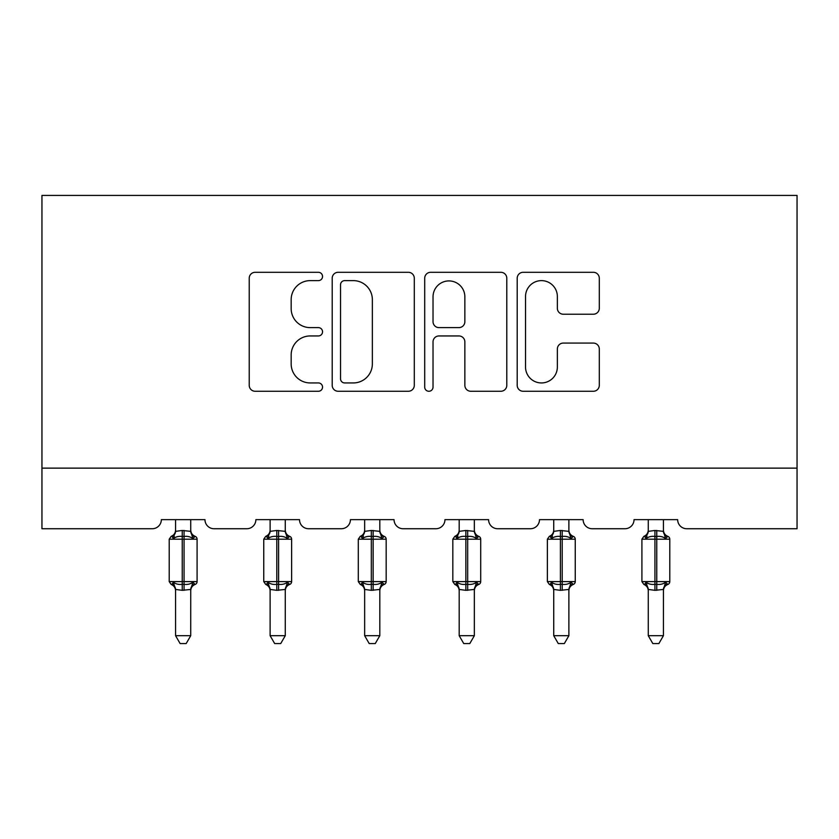<?xml version="1.0" encoding="UTF-8"?>
<svg xmlns="http://www.w3.org/2000/svg" width="839" height="839" viewBox="0 0 839 839"><rect width="100%" height="100%" fill="white"/><g stroke="black" fill="none" stroke-linecap="round" stroke-linejoin="round"><path stroke-width="1.26" d="M322.543 276.461A4.164 4.164 0 0 0 318.38 272.297L255.171 272.297A5.946 5.946 0 0 0 249.225 278.244L249.225 385.311A5.946 5.946 0 0 0 255.171 391.268L318.38 391.268A4.164 4.164 0 0 0 322.543 387.104A4.164 4.164 0 0 0 318.38 382.941L310.199 382.941A19.035 19.035 0 0 1 291.164 363.906L291.164 354.981A19.035 19.035 0 0 1 310.199 335.946L318.38 335.946A4.164 4.164 0 0 0 322.543 331.783A4.164 4.164 0 0 0 318.38 327.619L310.199 327.619A19.035 19.035 0 0 1 291.164 308.584L291.164 299.659A19.035 19.035 0 0 1 310.199 280.625L318.38 280.625A4.164 4.164 0 0 0 322.543 276.461M593.341 314.226A5.946 5.946 0 0 0 599.298 308.28L599.298 278.244A5.946 5.946 0 0 0 593.341 272.297L523.148 272.297A5.946 5.946 0 0 0 517.202 278.244L517.202 385.311A5.946 5.946 0 0 0 523.148 391.268L593.341 391.268A5.946 5.946 0 0 0 599.298 385.311L599.298 349.034A5.946 5.946 0 0 0 593.341 343.078L563.305 343.078A5.946 5.946 0 0 0 557.358 349.034L557.358 367.021A15.91 15.91 0 0 1 541.449 382.941A15.91 15.91 0 0 1 525.529 367.021L525.529 296.534A15.91 15.91 0 0 1 541.449 280.625A15.91 15.91 0 0 1 557.358 296.534L557.358 308.28A5.946 5.946 0 0 0 563.305 314.226L593.341 314.226M797.05 468.131L797.05 195.424L41.95 195.424L41.95 528.738L152.247 528.738A9.093 9.093 0 0 0 161.34 519.645L204.968 519.645A9.093 9.093 0 0 0 214.06 528.738L246.781 528.738A9.093 9.093 0 0 0 255.874 519.645L299.513 519.645A9.093 9.093 0 0 0 308.595 528.738L341.326 528.738A9.093 9.093 0 0 0 350.419 519.645L394.047 519.645A9.093 9.093 0 0 0 403.139 528.738L435.861 528.738A9.093 9.093 0 0 0 444.953 519.645L488.581 519.645A9.093 9.093 0 0 0 497.674 528.738L530.405 528.738A9.093 9.093 0 0 0 539.487 519.645L583.126 519.645A9.093 9.093 0 0 0 592.219 528.738L624.94 528.738A9.093 9.093 0 0 0 634.032 519.645L677.66 519.645A9.093 9.093 0 0 0 686.753 528.738L797.05 528.738L797.05 468.131L41.95 468.131M414.298 278.244A5.946 5.946 0 0 0 408.352 272.297L338.159 272.297A5.946 5.946 0 0 0 332.202 278.244L332.202 385.311A5.946 5.946 0 0 0 338.159 391.268L408.352 391.268A5.946 5.946 0 0 0 414.298 385.311L414.298 278.244M430.648 272.297L500.841 272.297A5.946 5.946 0 0 1 506.798 278.244L506.798 385.311A5.946 5.946 0 0 1 500.841 391.268L470.805 391.268A5.946 5.946 0 0 1 464.858 385.311L464.858 341.893A5.946 5.946 0 0 0 458.912 335.946L438.986 335.946A5.946 5.946 0 0 0 433.029 341.893L433.029 387.104A4.164 4.164 0 0 1 428.865 391.268A4.164 4.164 0 0 1 424.702 387.104L424.702 278.244A5.946 5.946 0 0 1 430.648 272.297M344.693 280.625A4.164 4.164 0 0 0 340.529 284.788L340.529 378.767A4.164 4.164 0 0 0 344.693 382.941L353.324 382.941A19.035 19.035 0 0 0 372.359 363.906L372.359 299.659A19.035 19.035 0 0 0 353.324 280.625L344.693 280.625M464.858 296.828A15.91 15.91 0 0 0 448.949 280.918A15.91 15.91 0 0 0 433.029 296.828L433.029 321.662A5.946 5.946 0 0 0 438.986 327.619L458.912 327.619A5.946 5.946 0 0 0 464.858 321.662L464.858 296.828M175.582 589.744L175.582 589.744A6.67 6.355 180 0 0 172.079 584.154L173.379 582.203C175.844 584.059 178.801 584.773 182.241 584.332L182.241 581.605L184.066 581.605L184.066 536.467C187.506 536.027 190.453 536.74 192.928 538.596L195.099 536.341A3.031 3.031 0 0 1 197.092 539.194L169.216 539.194L169.216 581.605L182.241 581.605L182.241 536.467C178.801 536.027 175.844 536.74 173.379 538.596L172.079 536.645A6.67 6.355 0 0 0 175.582 531.056M190.726 635.7L186.174 643.576L180.123 643.576L175.582 635.7L190.726 635.7L190.736 589.439L182.241 590.331L182.241 584.332L184.066 584.332L184.066 581.605L197.092 581.605A3.031 3.031 0 0 1 195.099 584.458C192.351 585.632 190.893 587.72 190.726 590.719M175.582 635.7L175.571 589.439L173.379 582.203M182.241 590.331L175.571 589.439M175.582 519.645L175.571 531.36L182.241 530.468L190.736 531.36L190.726 519.645M190.726 531.056L190.726 531.056A6.67 6.355 0 0 0 194.228 536.645M184.066 590.331L184.066 584.332C187.506 584.773 190.453 584.059 192.928 582.203L195.099 584.458M173.379 538.596L174.271 536.016M192.928 538.596L190.736 531.36M190.736 589.439L192.928 582.203M270.116 589.744L270.116 589.744A6.67 6.355 180 0 0 266.613 584.154L267.914 582.203C270.389 584.059 273.346 584.773 276.786 584.332L276.786 581.605L278.6 581.605L278.6 536.467C282.04 536.027 284.998 536.74 287.462 538.596L289.644 536.341A3.031 3.031 0 0 1 291.626 539.194L263.75 539.194L263.75 581.605L276.786 581.605L276.786 536.467C273.346 536.027 270.389 536.74 267.914 538.596L266.613 536.645A6.67 6.355 0 0 0 270.116 531.056M285.27 635.7L280.719 643.576L274.668 643.576L270.116 635.7L285.27 635.7L285.27 589.439L276.786 590.331L276.786 584.332L278.6 584.332L278.6 581.605L291.626 581.605A3.031 3.031 0 0 1 289.644 584.458C286.886 585.632 285.428 587.72 285.27 590.719M270.116 635.7L270.116 589.439L267.914 582.203M276.786 590.331L270.116 589.439M270.116 519.645L270.116 531.36L276.786 530.468L285.27 531.36L285.27 519.645M285.27 531.056L285.27 531.056A6.67 6.355 0 0 0 288.763 536.645M278.6 590.331L278.6 584.332C282.04 584.773 284.998 584.059 287.462 582.203L289.644 584.458M267.914 538.596L268.805 536.016M287.462 538.596L285.27 531.36M285.27 589.439L287.462 582.203M364.65 589.744L364.65 589.744A6.67 6.355 180 0 0 361.158 584.154L362.458 582.203C364.923 584.059 367.881 584.773 371.32 584.332L371.32 581.605L373.135 581.605L373.135 536.467C376.575 536.027 379.532 536.74 382.007 538.596L384.178 536.341A3.031 3.031 0 0 1 386.171 539.194L358.295 539.194L358.295 581.605L371.32 581.605L371.32 536.467C367.881 536.027 364.923 536.74 362.458 538.596L361.158 536.645A6.67 6.355 0 0 0 364.65 531.056M379.805 635.7L375.253 643.576L369.202 643.576L364.65 635.7L379.805 635.7L379.815 589.439L371.32 590.331L371.32 584.332L373.135 584.332L373.135 581.605L386.171 581.605A3.031 3.031 0 0 1 384.178 584.458C381.43 585.632 379.962 587.72 379.805 590.719M364.65 635.7L364.65 589.439L362.458 582.203M371.32 590.331L364.65 589.439M364.65 519.645L364.65 531.36L371.32 530.468L379.815 531.36L379.805 519.645M379.805 531.056L379.805 531.056A6.67 6.355 0 0 0 383.308 536.645M373.135 590.331L373.135 584.332C376.575 584.773 379.532 584.059 382.007 582.203L384.178 584.458M362.458 538.596L363.35 536.016M382.007 538.596L379.815 531.36M379.815 589.439L382.007 582.203M459.195 589.744L459.195 589.744A6.67 6.355 180 0 0 455.692 584.154L456.993 582.203C459.468 584.059 462.425 584.773 465.865 584.332L465.865 581.605L467.68 581.605L467.68 536.467C471.119 536.027 474.077 536.74 476.542 538.596L478.723 536.341A3.031 3.031 0 0 1 480.705 539.194L452.829 539.194L452.829 581.605L465.865 581.605L465.865 536.467C462.425 536.027 459.468 536.74 456.993 538.596L455.692 536.645A6.67 6.355 0 0 0 459.195 531.056M474.35 635.7L469.798 643.576L463.747 643.576L459.195 635.7L474.35 635.7L474.35 589.439L465.865 590.331L465.865 584.332L467.68 584.332L467.68 581.605L480.705 581.605A3.031 3.031 0 0 1 478.723 584.458C475.965 585.632 474.507 587.72 474.35 590.719M459.195 635.7L459.185 589.439L456.993 582.203M465.865 590.331L459.185 589.439M459.195 519.645L459.185 531.36L465.865 530.468L474.35 531.36L474.35 519.645M474.35 531.056L474.35 531.056A6.67 6.355 0 0 0 477.842 536.645M467.68 590.331L467.68 584.332C471.119 584.773 474.077 584.059 476.542 582.203L478.723 584.458M456.993 538.596L457.884 536.016M476.542 538.596L474.35 531.36M474.35 589.439L476.542 582.203M553.73 589.744L553.73 589.744A6.67 6.355 180 0 0 550.237 584.154L551.538 582.203C554.002 584.059 556.96 584.773 560.4 584.332L560.4 581.605L562.214 581.605L562.214 536.467C565.654 536.027 568.611 536.74 571.086 538.596L573.257 536.341A3.031 3.031 0 0 1 575.25 539.194L547.374 539.194L547.374 581.605L560.4 581.605L560.4 536.467C556.96 536.027 554.002 536.74 551.538 538.596L550.237 536.645A6.67 6.355 0 0 0 553.73 531.056M568.884 635.7L564.332 643.576L558.281 643.576L553.73 635.7L568.884 635.7L568.884 589.439L560.4 590.331L560.4 584.332L562.214 584.332L562.214 581.605L575.25 581.605A3.031 3.031 0 0 1 573.257 584.458C570.499 585.632 569.041 587.72 568.884 590.719M553.73 635.7L553.73 589.439L551.538 582.203M560.4 590.331L553.73 589.439M553.73 519.645L553.73 531.36L560.4 530.468L568.884 531.36L568.884 519.645M568.884 531.056L568.884 531.056A6.67 6.355 0 0 0 572.387 536.645M562.214 590.331L562.214 584.332C565.654 584.773 568.611 584.059 571.086 582.203L573.257 584.458M551.538 538.596L552.429 536.016M571.086 538.596L568.884 531.36M568.884 589.439L571.086 582.203M648.274 589.744L648.274 589.744A6.67 6.355 180 0 0 644.771 584.154L646.072 582.203C648.547 584.059 651.494 584.773 654.934 584.332L654.934 581.605L656.759 581.605L656.759 536.467C660.199 536.027 663.156 536.74 665.621 538.596L667.802 536.341A3.031 3.031 0 0 1 669.784 539.194L641.908 539.194L641.908 581.605L654.934 581.605L654.934 536.467C651.494 536.027 648.547 536.74 646.072 538.596L644.771 536.645A6.67 6.355 0 0 0 648.274 531.056M663.418 635.7L658.877 643.576L652.826 643.576L648.274 635.7L663.418 635.7L663.429 589.439L654.934 590.331L654.934 584.332L656.759 584.332L656.759 581.605L669.784 581.605A3.031 3.031 0 0 1 667.802 584.458C665.044 585.632 663.586 587.72 663.418 590.719M648.274 635.7L648.264 589.439L646.072 582.203M654.934 590.331L648.264 589.439M648.274 519.645L648.264 531.36L654.934 530.468L663.429 531.36L663.418 519.645M663.418 531.056L663.418 531.056A6.67 6.355 0 0 0 666.921 536.645M656.759 590.331L656.759 584.332C660.199 584.773 663.156 584.059 665.621 582.203L667.802 584.458M646.072 538.596L646.963 536.016M665.621 538.596L663.429 531.36M663.429 589.439L665.621 582.203M184.066 530.468L184.066 536.467L182.241 536.467L182.241 530.468M190.726 589.744A6.67 6.355 180 0 1 194.228 584.154M278.6 530.468L278.6 536.467L276.786 536.467L276.786 530.468M285.27 589.744A6.67 6.355 180 0 1 288.763 584.154M373.135 530.468L373.135 536.467L371.32 536.467L371.32 530.468M379.805 589.744A6.67 6.355 180 0 1 383.308 584.154M467.68 530.468L467.68 536.467L465.865 536.467L465.865 530.468M474.35 589.744A6.67 6.355 180 0 1 477.842 584.154M562.214 530.468L562.214 536.467L560.4 536.467L560.4 530.468M568.884 589.744A6.67 6.355 180 0 1 572.387 584.154M656.759 530.468L656.759 536.467L654.934 536.467L654.934 530.468M663.418 589.744A6.67 6.355 180 0 1 666.921 584.154M197.092 581.605L197.092 539.194M175.582 590.719C175.414 587.72 173.956 585.632 171.198 584.458L169.216 581.605M175.582 530.08C175.414 533.08 173.956 535.167 171.198 536.341L169.216 539.194M195.099 536.341C192.351 535.167 190.893 533.08 190.726 530.08M291.626 581.605L291.626 539.194M270.116 590.719C269.959 587.72 268.501 585.632 265.743 584.458L263.75 581.605M270.116 530.08C269.959 533.08 268.501 535.167 265.743 536.341L263.75 539.194M289.644 536.341C286.886 535.167 285.428 533.08 285.27 530.08M386.171 581.605L386.171 539.194M364.65 590.719C364.493 587.72 363.035 585.632 360.277 584.458L358.295 581.605M364.65 530.08C364.493 533.08 363.035 535.167 360.277 536.341L358.295 539.194M384.178 536.341C381.43 535.167 379.962 533.08 379.805 530.08M480.705 581.605L480.705 539.194M459.195 590.719C459.038 587.72 457.57 585.632 454.822 584.458L452.829 581.605M459.195 530.08C459.038 533.08 457.57 535.167 454.822 536.341L452.829 539.194M478.723 536.341C475.965 535.167 474.507 533.08 474.35 530.08M575.25 581.605L575.25 539.194M553.73 590.719C553.572 587.72 552.114 585.632 549.356 584.458L547.374 581.605M553.73 530.08C553.572 533.08 552.114 535.167 549.356 536.341L547.374 539.194M573.257 536.341C570.499 535.167 569.041 533.08 568.884 530.08M669.784 581.605L669.784 539.194M648.274 590.719C648.107 587.72 646.649 585.632 643.901 584.458L641.908 581.605M648.274 530.08C648.107 533.08 646.649 535.167 643.901 536.341L641.908 539.194M667.802 536.341C665.044 535.167 663.586 533.08 663.418 530.08"/></g></svg>
